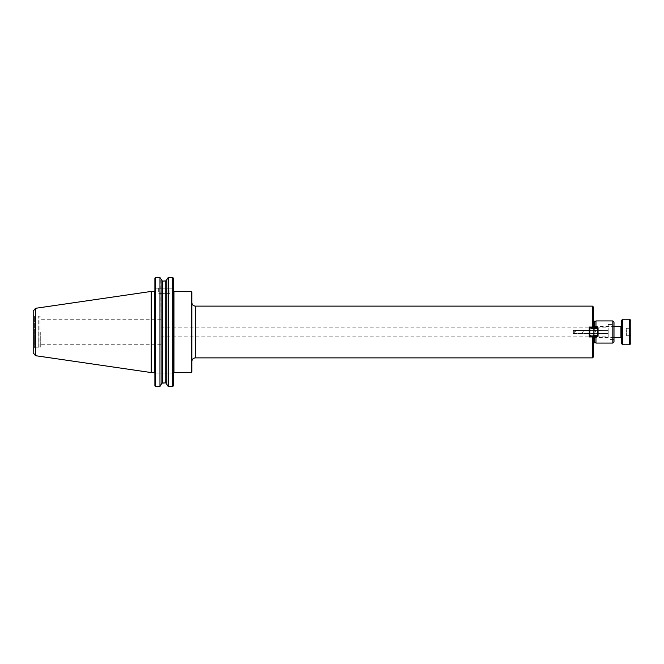<?xml version="1.0" encoding="UTF-8"?>
<svg xmlns="http://www.w3.org/2000/svg" width="664" height="664" viewBox="0 0 664 664"><rect width="100%" height="100%" fill="white"/><g stroke="black" fill="none" stroke-linecap="round" stroke-linejoin="round"><path stroke-width="0.5" stroke-dasharray="3.32 2.49" d="M173.362 372.994L173.362 290.865L173.362 372.994L172.781 372.994L173.362 372.994L173.362 385.85L173.362 372.994M191.273 372.554L191.273 291.446M593.641 356.717L593.641 336.606L589.225 336.606L593.641 336.606L593.641 337.768L593.641 326.231L593.641 327.393L589.225 327.393L589.225 337.768L589.225 326.231L589.225 327.393L589.225 326.231L589.225 327.393L593.641 327.393L593.641 307.283M589.225 332L589.225 333.917L589.225 332M575.29 332L575.29 330.572L575.29 332M593.641 327.468L593.641 328.547L589.225 328.547L589.225 337.768L589.225 336.606L592.479 336.606L592.479 357.879M589.225 328.049L589.225 335.951L589.806 336.532L589.225 335.951L589.806 336.532L597.476 336.532L598.056 335.951L597.476 335.951L597.476 336.532L598.056 335.951L598.056 328.049L597.476 327.468L597.476 328.049L598.056 328.049L597.476 327.468L589.806 327.468L597.476 327.468L598.056 328.049L598.056 335.951L597.476 336.532L589.806 336.532L589.225 335.951L589.225 328.049L589.806 327.468L589.225 328.049L589.806 327.468L589.806 335.951L597.476 335.951L597.476 336.532L598.056 335.951L597.476 335.951L597.476 328.049L598.056 328.049L597.476 327.468L597.476 328.049L589.225 328.049L589.225 335.951L589.806 336.532L589.225 335.951L589.225 328.049L589.806 327.468L589.225 328.547L593.641 328.547L593.641 335.453L589.225 335.453L593.641 335.453L593.641 336.532M589.225 327.393L592.479 327.393L592.479 306.121M573.347 333.61L573.347 330.257L573.347 333.743L608.183 333.61L608.183 330.257L608.183 333.743L573.347 333.743L573.347 330.257L573.347 333.743L608.183 333.56L608.183 336.864L608.183 333.61M573.347 330.39L608.183 330.39L573.347 330.44M573.347 333.56L608.183 333.56M160.937 332L160.937 344.757L160.937 332M593.641 336.606L593.641 337.768L593.641 336.606M593.641 327.393L593.641 326.231L593.641 327.393M608.183 332L608.183 324.455L608.183 332M613.992 332L613.992 324.455L613.992 339.545L608.183 339.545M595.965 327.468L595.965 336.532M595.965 343.064L595.965 320.936M595.965 321.227L595.965 342.773L595.965 321.227M613.992 341.902L613.992 322.098M191.855 371.973L191.855 292.027M191.855 302.635L191.855 361.365L191.855 302.635M593.641 320.646L593.641 343.354L593.641 320.646M40.28 332L40.28 347.214L40.28 332M173.063 386.249L172.781 277.544L168.175 277.544L167.851 277.967L172.781 277.967L167.851 277.967L166.249 280.855L166.249 383.145L167.851 386.033L172.781 386.033L167.851 386.033L168.175 386.456L172.781 386.456M155.476 386.033L160.29 386.033L155.202 386.249L155.476 372.994L155.476 386.033M155.476 372.994L172.781 372.994L155.476 372.994M154.895 385.85L154.895 278.15M155.202 386.249L159.966 386.456L161.892 383.145L161.892 280.855L160.29 277.967L155.476 277.967L155.476 288.217L172.781 288.217L172.781 277.544M155.476 386.456L155.476 277.544L155.476 277.967L160.29 277.967L159.966 386.456M154.895 372.994L154.895 290.857L154.895 372.994M173.362 385.85L173.362 278.15M165.751 382.846L162.398 382.846L162.398 281.154L165.751 281.154L165.751 382.846M173.063 277.751L172.781 288.217L154.895 288.217L155.476 288.217L155.202 277.751M172.781 288.217L173.362 288.217L172.781 288.217M158.314 288.217L169.926 288.217L158.314 288.217L158.314 293.621L169.926 293.621L158.314 293.621M168.175 386.456L168.175 277.544M40.28 347.214L39.989 316.496L39.989 347.504L38.255 347.504L38.255 316.496L38.255 347.504L37.964 316.786L37.964 347.214L34.586 347.214L34.586 316.786L34.586 347.214L33.2 348.6L33.2 315.4L33.2 348.6M33.2 352.841L33.2 311.159M35.516 355.688L35.516 308.312M151.209 372.562L151.209 291.438M582.61 332L582.61 333.162L582.61 332M583.191 332L583.191 330.257L583.191 332M594.222 327.468L594.222 336.532M597.708 332L597.708 333.743L595.384 333.743L595.384 330.257L595.384 333.743L597.708 333.743L597.708 332L595.384 332L597.708 332L597.708 330.257L597.708 334.614L597.708 329.385L597.708 332L597.708 330.257L595.384 330.257L597.708 330.257L595.384 330.257L597.708 330.257L597.708 332L595.384 332L597.708 332L597.708 333.743L597.708 329.385L597.708 334.614L597.708 332M597.127 332L597.127 328.804L597.127 332M598.056 332L598.056 335.37L598.056 332M597.708 333.743L595.384 333.743L597.708 333.743M589.806 328.049L589.806 335.951L597.476 335.951L597.476 328.049L589.806 328.049L597.476 328.049L597.476 335.951L589.806 335.951L589.806 328.049M589.806 327.468L597.476 327.468M598.056 328.049L598.056 335.951M597.476 336.532L589.806 336.532M630.8 328.257L626.384 328.257L626.384 332L626.384 328.257L630.8 328.257L630.8 332L630.8 328.257M630.8 332L626.384 332L626.384 335.743L626.384 332L630.8 332L630.8 335.743L630.8 332M630.8 335.743L626.384 335.743L630.8 335.743M629.638 344.774L629.638 319.226M622.674 344.774L622.674 319.226M630.8 343.612L630.8 320.388M593.641 327.626L593.641 336.374L593.641 327.626L594.803 326.464L594.803 337.536L594.803 326.464L613.992 326.464M613.992 337.536L594.803 337.536L593.641 336.374M621.512 332L621.512 338.117L621.512 332M621.512 343.612L621.512 320.388M173.943 291.446L173.943 372.554M195.34 357.879L195.34 306.121M612.831 343.064L612.831 320.936M594.222 342.773L594.222 321.227M154.314 372.562L154.314 291.438M620.931 337.536L620.931 326.464M574.435 332L575.29 333.428L589.225 333.428L575.29 333.428L574.435 332L575.29 330.572L589.225 330.572L575.29 330.572L574.435 332M593.641 326.231L589.225 326.231L593.641 326.231M593.641 337.768L589.225 337.768L593.641 337.768M608.183 330.257L573.347 330.257L608.183 330.257M160.937 336.864L608.183 336.864M160.937 327.136L608.183 327.136M608.183 324.455L613.992 324.455M160.937 319.243L40.28 319.243M160.937 344.757L40.28 344.757M169.926 293.621L169.926 288.217M33.2 315.4L34.586 316.786L40.28 316.786M582.61 333.162L583.191 333.743L594.222 333.743L583.191 333.743L582.61 333.162M582.61 330.838L583.191 330.257L594.222 330.257L583.191 330.257L582.61 330.838M597.708 329.385L597.127 328.804L594.222 328.804L597.127 328.804L597.708 329.385M597.708 334.614L597.127 335.195L594.222 335.195L597.127 335.195L597.708 334.614M594.222 335.37L598.056 335.37L594.222 335.37M594.222 328.63L598.056 328.63L594.222 328.63M589.225 333.917L594.222 333.917L589.225 333.917M589.225 330.083L594.222 330.083L589.225 330.083"/><path stroke-width="1" d="M173.943 291.446L191.273 291.446L191.273 372.554L173.943 372.554L173.943 291.446L173.362 290.865M593.641 336.532L592.479 336.606L592.479 357.879L195.34 357.879C193.224 358.087 192.062 359.249 191.855 361.365M592.479 357.879L593.641 356.717L593.641 336.606L589.225 336.606L589.225 327.393L593.641 327.393L592.479 327.393L592.479 306.121L195.34 306.121L195.34 357.879M592.479 306.121L593.641 307.283L593.641 327.468M589.225 327.393L589.225 328.049L589.806 327.468L589.225 328.049M613.992 339.545L613.992 332L613.992 341.902L612.831 343.064L595.965 343.064L595.965 336.532M612.831 343.064L612.831 320.936L595.965 320.936L595.965 327.468M612.831 320.936L613.992 322.098L613.992 332M191.273 291.446L191.855 292.027L191.855 371.973L191.273 372.554M595.965 342.773L594.222 342.773L593.641 343.354M159.966 386.456L161.892 383.145L165.751 382.846L165.751 281.154L168.175 277.544L172.781 277.544L173.362 278.15L173.362 385.85L172.781 386.456L168.175 386.456L165.751 382.846L166.249 383.145L166.249 280.855L162.398 281.154L159.966 277.544L159.966 386.456L155.202 386.249M172.781 277.544L172.781 386.456M159.966 277.544L155.476 277.544L159.966 277.544M154.895 278.15L154.895 385.85M162.398 382.846L161.892 383.145L161.892 280.855L162.398 281.154L162.398 382.846M155.202 277.751L155.476 386.456M168.175 277.544L168.175 386.456M33.2 311.159L33.2 352.841L35.516 355.68L35.516 308.312L33.2 311.159M35.516 308.312L151.209 291.438L151.209 372.562L35.516 355.688M151.209 291.438L154.314 291.438L154.314 372.562L151.209 372.562M597.476 327.468L598.056 328.049L597.476 327.468L589.806 327.468M597.476 335.951L598.056 335.951L597.476 336.532L597.476 335.951L589.806 335.951L589.806 336.532L589.225 335.951L589.806 335.951L589.806 328.049L597.476 328.049L597.476 335.951M589.806 336.532L597.476 336.532M598.056 335.951L598.056 328.049M622.674 319.226L629.638 319.226L629.638 344.774L622.674 344.774L621.512 343.612L621.512 320.388L622.674 319.226L622.674 344.774M629.638 319.226L630.8 320.388L630.8 343.612L629.638 344.774M613.992 326.464L620.931 326.464L620.931 337.536L613.992 337.536M594.222 336.532L594.222 342.773M593.641 320.646L594.222 321.227L594.222 327.468M173.943 372.554L173.379 372.994M195.34 306.121C193.224 305.913 192.062 304.751 191.855 302.635M594.222 321.227L595.965 321.227M154.314 372.562L154.895 373.143M154.314 291.438L154.895 290.857M620.931 337.536L621.512 338.117M620.931 326.464L621.512 325.883"/></g></svg>
